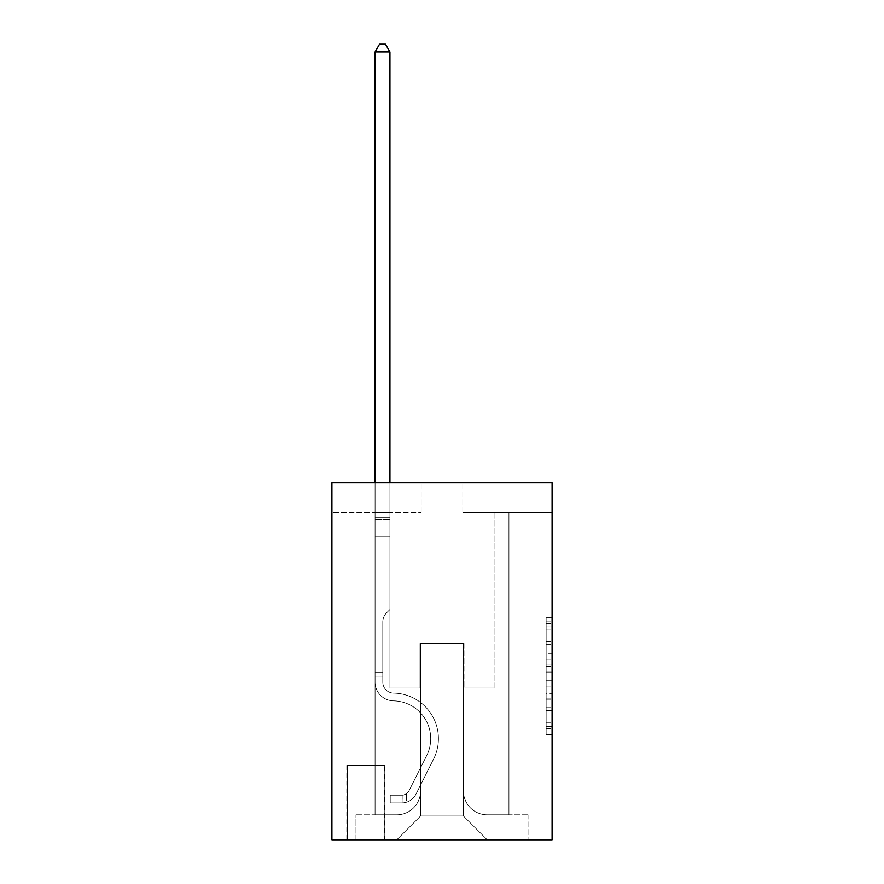 <?xml version="1.0" encoding="UTF-8"?>
<svg xmlns="http://www.w3.org/2000/svg" width="884" height="884" viewBox="0 0 884 884"><rect width="100%" height="100%" fill="white"/><g stroke="black" fill="none" stroke-linecap="round" stroke-linejoin="round"><path stroke-width="0.66" stroke-dasharray="4.42 3.31" d="M546.135 653.375L546.135 672.072L552.091 672.072L552.091 728.725L552.091 623.585L552.091 672.072L546.135 672.072L546.135 621.839L546.135 734.571L546.135 617.75L546.135 726.394L552.091 726.394L546.135 726.394L552.091 726.394L546.135 726.394L546.135 707.697L546.135 734.571L552.091 734.571L552.091 617.75L552.091 726.096L552.091 680.249L546.135 680.249L552.091 680.249L552.091 707.697L552.091 625.927L546.135 625.927L552.091 625.927L552.091 734.571L552.091 623.585L552.091 734.571L546.135 734.571L546.135 617.75L552.091 617.75L552.091 623.585L552.091 617.75L552.091 623.585L552.091 617.75L552.091 621.839L552.091 617.75L546.135 617.75L546.135 625.927L552.091 625.927L546.135 625.927L546.135 653.375L552.091 653.375M384.872 765.422L346.793 765.422L384.872 765.422L384.872 839.8L346.793 839.8L384.872 839.8M346.793 765.422L346.793 839.8M552.091 665.055L552.091 659.221L552.091 665.055L546.135 665.055L546.135 641.552L546.135 710.769L546.135 693.388L552.091 693.388L546.135 693.388L546.135 734.571L552.091 734.571L546.135 734.571L552.091 734.571L546.135 734.571L546.135 617.75L552.091 617.75L546.135 617.75L552.091 617.75L546.135 617.75L546.135 665.055L552.091 665.055M552.091 482.763L552.091 839.8L331.909 839.8L331.909 482.763L421.171 482.763L331.909 482.763L331.909 512.51L421.171 512.51L331.909 512.51L331.909 482.763L552.091 482.763L462.829 482.763L552.091 482.763L552.091 512.51L552.091 482.763M375.059 512.51L375.059 814.805L396.772 814.805A23.802 23.802 0 0 0 420.574 791.003L420.574 643.43L420.574 815.998L420.574 643.43L420.574 815.998L420.574 643.43L463.426 643.43L463.426 791.003A23.802 23.802 0 0 0 487.228 814.805L508.941 814.805L508.941 512.51L508.941 814.805L508.941 512.51L508.941 814.805L508.941 512.51L508.941 814.805L508.941 512.51L508.941 814.805L508.941 512.51L508.941 814.805L508.941 512.51L508.941 814.805L528.875 814.805L487.228 814.805L508.941 814.805L487.228 814.805L508.941 814.805L487.228 814.805L508.941 814.805L487.228 814.805L508.941 814.805L487.228 814.805L508.941 814.805L508.941 512.51L494.068 512.51L508.941 512.51L494.068 512.51L508.941 512.51L494.068 512.51L508.941 512.51L494.068 512.51L508.941 512.51L494.068 512.51L508.941 512.51L494.068 512.51L508.941 512.51L494.068 512.51L508.941 512.51L508.941 814.805L487.228 814.805A23.802 23.802 0 0 1 463.426 791.003A23.802 23.802 0 0 0 487.228 814.805A23.802 23.802 0 0 1 463.426 791.003A23.802 23.802 0 0 0 487.228 814.805A23.802 23.802 0 0 1 463.426 791.003A23.802 23.802 0 0 0 487.228 814.805A23.802 23.802 0 0 1 463.426 791.003A23.802 23.802 0 0 0 487.228 814.805A23.802 23.802 0 0 1 463.426 791.003A23.802 23.802 0 0 0 487.228 814.805A23.802 23.802 0 0 1 463.426 791.003L463.426 643.43L463.426 815.998L420.574 815.998L463.426 815.998L487.228 839.8L528.875 839.8L396.772 839.8L487.228 839.8L463.426 815.998L487.228 839.8L463.426 815.998L463.426 643.43L463.426 815.998L463.426 643.43L419.977 643.43L419.977 688.061L389.932 688.061L389.932 512.51L375.059 512.51L375.059 814.805L396.772 814.805A23.802 23.802 0 0 0 420.574 791.003L420.574 643.43L419.977 643.43L419.977 688.061L389.932 688.061L389.932 512.51L375.059 512.51L375.059 814.805L396.772 814.805L355.125 814.805L396.772 814.805L375.059 814.805L375.059 512.51L375.059 814.805L375.059 512.51L375.059 814.805L375.059 512.51L375.059 814.805L375.059 512.51L375.059 814.805L375.059 512.51L389.932 512.51L375.059 512.51L389.932 512.51L375.059 512.51L389.932 512.51L375.059 512.51L389.932 512.51L375.059 512.51L389.932 512.51L375.059 512.51L389.932 512.51L375.059 512.51L375.059 814.805L375.059 512.51M420.574 791.003L420.574 643.43L419.977 643.43L419.977 688.061L389.932 688.061L389.932 512.51L389.932 688.061L389.932 512.51L389.932 688.061L389.932 512.51L389.932 688.061L389.932 512.51L389.932 688.061L389.932 512.51L389.932 688.061L389.932 512.51L389.932 688.061L419.977 688.061L389.932 688.061L419.977 688.061L389.932 688.061L419.977 688.061L389.932 688.061L419.977 688.061L389.932 688.061L419.977 688.061L389.932 688.061L419.977 688.061L419.977 643.43L419.977 688.061L419.977 643.43L419.977 688.061L419.977 643.43L419.977 688.061L419.977 643.43L419.977 688.061L419.977 643.43L419.977 688.061L419.977 643.43L420.574 643.43L419.977 643.43L420.574 643.43L419.977 643.43L420.574 643.43L419.977 643.43L420.574 643.43L419.977 643.43L420.574 643.43L419.977 643.43L420.574 643.43L420.574 791.003A23.802 23.802 0 0 1 396.772 814.805A23.802 23.802 0 0 0 420.574 791.003A23.802 23.802 0 0 1 396.772 814.805A23.802 23.802 0 0 0 420.574 791.003A23.802 23.802 0 0 1 396.772 814.805A23.802 23.802 0 0 0 420.574 791.003A23.802 23.802 0 0 1 396.772 814.805A23.802 23.802 0 0 0 420.574 791.003A23.802 23.802 0 0 1 396.772 814.805A23.802 23.802 0 0 0 420.574 791.003M552.091 512.51L462.829 512.51L552.091 512.51M347.39 839.8L384.275 839.8L347.39 839.8L347.39 765.422L384.275 765.422L384.275 839.8L384.275 765.422L347.39 765.422L347.39 839.8M355.125 839.8L396.772 839.8L420.574 815.998L396.772 839.8L420.574 815.998L396.772 839.8L355.125 839.8L355.125 814.805L355.125 839.8M464.023 643.43L463.426 643.43L464.023 643.43L463.426 643.43L464.023 643.43L463.426 643.43L464.023 643.43L463.426 643.43L464.023 643.43L463.426 643.43L464.023 643.43L463.426 643.43L464.023 643.43L463.426 643.43L464.023 643.43L464.023 688.061L464.023 643.43M462.829 512.51L462.829 482.763L462.829 512.51M421.171 512.51L421.171 482.763L421.171 512.51M528.875 814.805L528.875 839.8L528.875 814.805M494.068 512.51L494.068 688.061L464.023 688.061L494.068 688.061L464.023 688.061L494.068 688.061L464.023 688.061L494.068 688.061L464.023 688.061L494.068 688.061L464.023 688.061L494.068 688.061L464.023 688.061L494.068 688.061L464.023 688.061L494.068 688.061L494.068 512.51M546.135 672.072L552.091 672.072L546.135 672.072M546.135 621.839L546.135 617.75L546.135 621.839L552.091 621.839L546.135 621.839M546.135 710.471L546.135 686.083L546.135 710.471L552.091 710.471L546.135 710.471M546.135 686.083L546.135 680.249L552.091 680.249L546.135 680.249L546.135 686.083L552.091 686.083L546.135 686.083M546.135 641.552L546.135 625.927L546.135 641.552L552.091 641.552L546.135 641.552M546.135 617.75L552.091 617.75L546.135 617.75L546.135 623.585L546.135 617.75L552.091 617.75M546.135 734.571L552.091 734.571L546.135 734.571L546.135 728.725L546.135 734.571M382.794 672.591L382.794 676.161L375.059 676.161L375.059 672.591L375.059 682.128L375.059 51.935L375.059 536.908L375.059 51.935L389.932 51.935L389.932 517.273L389.932 51.935L375.059 51.935L379.523 44.2L385.468 44.2L379.523 44.2L375.059 51.935L375.059 536.908L375.059 51.935L389.932 51.935L385.468 44.2L389.932 51.935L389.932 536.908L375.059 536.908L375.059 517.273L375.059 536.908L389.932 536.908L389.932 609.507L386.573 612.866A12.928 12.928 -5.6 0 0 382.794 622.005A12.928 12.928 174.4 0 1 386.573 612.866L389.932 609.507L389.932 51.935L375.059 51.935L379.523 44.2L385.468 44.2L379.523 44.2L375.059 51.935L375.059 517.273L375.059 51.935L389.932 51.935L385.468 44.2L389.932 51.935L389.932 536.908L375.059 536.908L375.059 682.128A18.741 18.741 -5.6 0 0 393.502 700.868A18.741 18.741 174.4 0 1 375.059 682.128L375.059 536.908L389.932 536.908L389.932 609.507L386.573 612.866A12.928 12.928 0 0 0 382.794 622.005A12.928 12.928 0 0 1 386.573 612.866L389.932 609.507L389.932 51.935L375.059 51.935L379.523 44.2L385.468 44.2L379.523 44.2L375.059 51.935L375.059 519.494L375.059 51.935L389.932 51.935L385.468 44.2L389.932 51.935L389.932 536.908L375.059 536.908L375.059 682.128A18.741 18.741 0 0 0 393.502 700.868A18.741 18.741 174.4 0 1 375.059 682.128L375.059 536.908L389.932 536.908L389.932 609.507L386.573 612.866A12.928 12.928 0 0 0 382.794 622.005A12.928 12.928 0 0 1 386.573 612.866L389.932 609.507L389.932 51.935L375.059 51.935L379.523 44.2L385.468 44.2L379.523 44.2L375.059 51.935L375.059 682.128A18.741 18.741 0 0 0 393.502 700.868A18.741 18.741 174.4 0 1 375.059 682.128L375.059 536.908L389.932 536.908L389.932 609.507L386.573 612.866A12.928 12.928 0 0 0 382.794 622.005A12.928 12.928 0 0 1 386.573 612.866L389.932 609.507L389.932 536.908L375.059 536.908L375.059 682.128A18.741 18.741 0 0 0 393.502 700.868A37.791 37.791 174.4 0 1 426.674 755.621A37.791 37.791 -5.6 0 0 393.502 700.868A18.741 18.741 0 0 1 375.059 682.128L375.059 536.908L389.932 536.908L389.932 519.494L389.932 609.507L386.573 612.866A12.928 12.928 0 0 0 382.794 622.005A12.928 12.928 0 0 1 386.573 612.866L389.932 609.507L389.932 536.908L375.059 536.908L375.059 682.128A18.741 18.741 0 0 0 393.502 700.868A18.741 18.741 0 0 1 375.059 682.128L375.059 536.908L389.932 536.908L389.932 517.273L389.932 609.507L386.573 612.866A12.928 12.928 0 0 0 382.794 622.005A12.928 12.928 0 0 1 386.573 612.866L389.932 609.507L389.932 536.908L375.059 536.908L375.059 682.128A18.741 18.741 0 0 0 393.502 700.868A18.741 18.741 0 0 1 375.059 682.128L375.059 536.908L389.932 536.908L389.932 51.935L385.468 44.2L389.932 51.935L389.932 609.507L386.573 612.866A12.928 12.928 0 0 0 382.794 622.005A12.928 12.928 0 0 1 386.573 612.866L389.932 609.507L389.932 536.908L375.059 536.908L375.059 682.128L375.059 676.161L382.794 676.161L382.794 672.591L375.059 672.591L382.794 672.591L382.794 682.128L382.794 622.005L382.794 682.128A11.006 11.006 -5.6 0 0 393.623 693.133A11.006 11.006 174.4 0 1 382.794 682.128L382.794 622.005L382.794 682.128L382.794 672.591L375.059 672.591L382.794 672.591L382.794 682.128A11.006 11.006 0 0 0 393.623 693.133A11.006 11.006 174.4 0 1 382.794 682.128L382.794 622.005L382.794 682.128A11.006 11.006 0 0 0 393.623 693.133A11.006 11.006 174.4 0 1 382.794 682.128L382.794 622.005L382.794 682.128L382.794 672.591L375.059 672.591L382.794 672.591L382.794 682.128A11.006 11.006 0 0 0 393.623 693.133A45.526 45.526 174.4 0 1 433.58 759.091A45.526 45.526 -5.6 0 0 393.623 693.133A11.006 11.006 0 0 1 382.794 682.128L382.794 622.005L382.794 682.128A11.006 11.006 0 0 0 393.623 693.133A11.006 11.006 0 0 1 382.794 682.128L382.794 622.005L382.794 682.128L382.794 672.591L375.059 672.591M402.132 802.904A15.768 15.768 -5.6 0 0 415.922 794.219L433.58 759.091A45.526 45.526 -5.6 0 0 393.623 693.133A11.006 11.006 0 0 1 382.794 682.128A11.006 11.006 0 0 0 393.623 693.133A45.526 45.526 0 0 1 433.58 759.091A45.526 45.526 -5.6 0 0 393.623 693.133A11.006 11.006 0 0 1 382.794 682.128L382.794 622.005L382.794 682.128A11.006 11.006 0 0 0 393.623 693.133A11.006 11.006 0 0 1 382.794 682.128A11.006 11.006 0 0 0 393.623 693.133A45.526 45.526 0 0 1 433.58 759.091L415.922 794.219L433.58 759.091A45.526 45.526 0 0 0 393.623 693.133A11.006 11.006 0 0 1 382.794 682.128A11.006 11.006 0 0 0 393.623 693.133A11.006 11.006 0 0 1 382.794 682.128A11.006 11.006 0 0 0 393.623 693.133A45.526 45.526 0 0 1 433.58 759.091A45.526 45.526 0 0 0 393.623 693.133A11.006 11.006 0 0 1 382.794 682.128A11.006 11.006 0 0 0 393.623 693.133A45.526 45.526 0 0 1 433.58 759.091A45.526 45.526 0 0 0 393.623 693.133A11.006 11.006 0 0 1 382.794 682.128A11.006 11.006 0 0 0 393.623 693.133A11.006 11.006 0 0 1 382.794 682.128A11.006 11.006 0 0 0 393.623 693.133A45.526 45.526 0 0 1 433.58 759.091L415.922 794.219L433.58 759.091A45.526 45.526 0 0 0 393.623 693.133A11.006 11.006 0 0 1 382.794 682.128A11.006 11.006 0 0 0 393.623 693.133A45.526 45.526 0 0 1 433.58 759.091A45.526 45.526 0 0 0 393.623 693.133A45.526 45.526 0 0 1 433.58 759.091L415.922 794.219A15.768 15.768 174.4 0 1 406.596 802.175A15.768 15.768 -5.6 0 0 415.922 794.219L433.58 759.091A45.526 45.526 0 0 0 393.623 693.133A45.526 45.526 0 0 1 433.58 759.091A45.526 45.526 0 0 0 393.623 693.133A45.526 45.526 0 0 1 433.58 759.091L415.922 794.219L433.58 759.091A45.526 45.526 0 0 0 393.623 693.133A45.526 45.526 0 0 1 433.58 759.091L415.922 794.219L433.58 759.091A45.526 45.526 0 0 0 393.623 693.133A45.526 45.526 0 0 1 433.58 759.091A45.526 45.526 0 0 0 393.623 693.133A45.526 45.526 0 0 1 433.58 759.091L415.922 794.219A15.768 15.768 0 0 1 406.596 802.175C402.01 803.147 402.01 803.147 406.596 802.175C402.01 803.147 402.01 803.147 406.596 802.175A15.768 15.768 0 0 0 415.922 794.219L433.58 759.091A45.526 45.526 0 0 0 393.623 693.133A45.526 45.526 0 0 1 433.58 759.091L415.922 794.219A15.768 15.768 0 0 1 406.596 802.175C402.01 803.147 402.01 803.147 406.596 802.175C402.01 803.147 402.01 803.147 406.596 802.175A15.768 15.768 0 0 0 415.922 794.219L433.58 759.091L415.922 794.219A15.768 15.768 0 0 1 406.596 802.175C402.01 803.147 402.01 803.147 406.596 802.175C402.01 803.147 402.01 803.147 406.596 802.175A15.768 15.768 0 0 0 415.922 794.219L433.58 759.091L415.922 794.219A15.768 15.768 0 0 1 406.596 802.175C402.01 803.147 402.01 803.147 406.596 802.175C402.01 803.147 402.01 803.147 406.596 802.175A15.768 15.768 0 0 0 415.922 794.219L433.58 759.091L415.922 794.219A15.768 15.768 0 0 1 406.596 802.175C402.01 803.147 402.01 803.147 406.596 802.175C402.01 803.147 402.01 803.147 406.596 802.175A15.768 15.768 0 0 0 415.922 794.219L433.58 759.091L415.922 794.219A15.768 15.768 0 0 1 406.596 802.175C402.01 803.147 402.01 803.147 406.596 802.175C402.01 803.147 402.01 803.147 406.596 802.175A15.768 15.768 0 0 0 415.922 794.219A15.768 15.768 -5.6 0 1 402.132 802.904L402.132 795.169A8.033 8.033 -5.6 0 0 409.016 790.749L426.674 755.621A37.791 37.791 -5.6 0 0 393.502 700.868A37.791 37.791 0 0 1 426.674 755.621A37.791 37.791 -5.6 0 0 393.502 700.868A18.741 18.741 0 0 1 375.059 682.128A18.741 18.741 0 0 0 393.502 700.868A18.741 18.741 0 0 1 375.059 682.128A18.741 18.741 0 0 0 393.502 700.868A37.791 37.791 0 0 1 426.674 755.621L409.016 790.749L426.674 755.621A37.791 37.791 0 0 0 393.502 700.868A18.741 18.741 0 0 1 375.059 682.128A18.741 18.741 0 0 0 393.502 700.868A18.741 18.741 0 0 1 375.059 682.128A18.741 18.741 0 0 0 393.502 700.868A37.791 37.791 0 0 1 426.674 755.621A37.791 37.791 0 0 0 393.502 700.868A18.741 18.741 0 0 1 375.059 682.128A18.741 18.741 0 0 0 393.502 700.868A37.791 37.791 0 0 1 426.674 755.621A37.791 37.791 0 0 0 393.502 700.868A18.741 18.741 0 0 1 375.059 682.128A18.741 18.741 0 0 0 393.502 700.868A18.741 18.741 0 0 1 375.059 682.128A18.741 18.741 0 0 0 393.502 700.868A37.791 37.791 0 0 1 426.674 755.621L409.016 790.749L426.674 755.621A37.791 37.791 0 0 0 393.502 700.868A18.741 18.741 0 0 1 375.059 682.128A18.741 18.741 0 0 0 393.502 700.868A37.791 37.791 0 0 1 426.674 755.621A37.791 37.791 0 0 0 393.502 700.868A37.791 37.791 0 0 1 426.674 755.621L409.016 790.749A8.033 8.033 174.4 0 1 406.596 793.611C402.087 795.677 402.087 795.677 406.596 793.611C402.087 795.677 402.087 795.677 406.596 793.611A8.033 8.033 -5.6 0 0 409.016 790.749L426.674 755.621A37.791 37.791 0 0 0 393.502 700.868A37.791 37.791 0 0 1 426.674 755.621A37.791 37.791 0 0 0 393.502 700.868A37.791 37.791 0 0 1 426.674 755.621L409.016 790.749L426.674 755.621A37.791 37.791 0 0 0 393.502 700.868A37.791 37.791 0 0 1 426.674 755.621L409.016 790.749L426.674 755.621A37.791 37.791 0 0 0 393.502 700.868A37.791 37.791 0 0 1 426.674 755.621A37.791 37.791 0 0 0 393.502 700.868A37.791 37.791 0 0 1 426.674 755.621L409.016 790.749A8.033 8.033 0 0 1 406.596 793.611C402.087 795.677 402.087 795.677 406.596 793.611C402.087 795.677 402.087 795.677 406.596 793.611A8.033 8.033 0 0 0 409.016 790.749L426.674 755.621A37.791 37.791 0 0 0 393.502 700.868A37.791 37.791 0 0 1 426.674 755.621L409.016 790.749A8.033 8.033 0 0 1 406.596 793.611C402.087 795.677 402.087 795.677 406.596 793.611C402.087 795.677 402.087 795.677 406.596 793.611A8.033 8.033 0 0 0 409.016 790.749L426.674 755.621L409.016 790.749A8.033 8.033 0 0 1 406.596 793.611C402.087 795.677 402.087 795.677 406.596 793.611C402.087 795.677 402.087 795.677 406.596 793.611A8.033 8.033 0 0 0 409.016 790.749L426.674 755.621L409.016 790.749A8.033 8.033 0 0 1 406.596 793.611C402.087 795.677 402.087 795.677 406.596 793.611C402.087 795.677 402.087 795.677 406.596 793.611A8.033 8.033 0 0 0 409.016 790.749L426.674 755.621L409.016 790.749A8.033 8.033 0 0 1 406.596 793.611C402.087 795.677 402.087 795.677 406.596 793.611C402.087 795.677 402.087 795.677 406.596 793.611A8.033 8.033 0 0 0 409.016 790.749L426.674 755.621L409.016 790.749A8.033 8.033 0 0 1 406.596 793.611C402.087 795.677 402.087 795.677 406.596 793.611C402.087 795.677 402.087 795.677 406.596 793.611A8.033 8.033 0 0 0 409.016 790.749A8.033 8.033 -5.6 0 1 402.132 795.169L402.132 802.904L390.231 802.904L402.132 802.904A15.768 15.768 0 0 0 415.922 794.219A15.768 15.768 0 0 1 402.132 802.904L402.132 795.169L390.231 795.169L402.132 795.169A8.033 8.033 0 0 0 409.016 790.749A8.033 8.033 0 0 1 402.132 795.169L402.132 802.904L390.231 802.904L390.231 795.169L390.231 802.904L402.132 802.904A15.768 15.768 0 0 0 415.922 794.219A15.768 15.768 0 0 1 402.132 802.904L402.132 795.169L390.231 795.169L402.132 795.169A8.033 8.033 0 0 0 409.016 790.749A8.033 8.033 0 0 1 402.132 795.169L402.132 802.904L390.231 802.904L390.231 795.169L390.231 802.904L402.132 802.904A15.768 15.768 0 0 0 415.922 794.219A15.768 15.768 0 0 1 402.132 802.904L402.132 795.169L390.231 795.169L402.132 795.169A8.033 8.033 0 0 0 409.016 790.749A8.033 8.033 0 0 1 402.132 795.169L402.132 802.904L390.231 802.904L390.231 795.169L390.231 802.904L402.132 802.904A15.768 15.768 0 0 0 415.922 794.219A15.768 15.768 0 0 1 402.132 802.904L402.132 795.169L390.231 795.169L402.132 795.169A8.033 8.033 0 0 0 409.016 790.749A8.033 8.033 0 0 1 402.132 795.169L402.132 802.904L390.231 802.904L390.231 795.169L390.231 802.904L402.132 802.904A15.768 15.768 0 0 0 415.922 794.219A15.768 15.768 0 0 1 402.132 802.904L402.132 795.169L390.231 795.169L402.132 795.169A8.033 8.033 0 0 0 409.016 790.749A8.033 8.033 0 0 1 402.132 795.169L402.132 802.904L390.231 802.904L390.231 795.169L390.231 802.904L402.132 802.904A15.768 15.768 0 0 0 415.922 794.219A15.768 15.768 0 0 1 402.132 802.904L402.132 795.169L390.231 795.169L402.132 795.169A8.033 8.033 0 0 0 409.016 790.749A8.033 8.033 0 0 1 402.132 795.169L402.132 802.904L390.231 802.904L390.231 795.169L390.231 802.904L402.132 802.904M375.059 482.763L375.059 51.935L389.932 51.935L375.059 51.935L379.523 44.2L385.468 44.2L379.523 44.2L375.059 51.935L375.059 517.273L375.059 51.935L389.932 51.935L385.468 44.2L389.932 51.935L389.932 517.273L389.932 51.935L375.059 51.935L379.523 44.2L385.468 44.2L379.523 44.2L375.059 51.935L389.932 51.935L385.468 44.2L389.932 51.935L389.932 482.763M390.231 795.169L401.833 795.169L390.231 795.169L390.231 802.904L390.231 795.169M375.059 517.273L375.059 519.494L375.059 517.273L389.932 517.273L375.059 517.273M406.596 802.175C402.01 803.147 402.01 803.147 406.596 802.175C402.01 803.147 402.01 803.147 406.596 802.175L406.596 793.611L406.596 802.175M389.932 51.935L385.468 44.2L379.523 44.2L375.059 51.935M546.135 707.697L552.091 707.697L546.135 707.697M546.135 698.935L552.091 698.935M546.135 644.613L552.091 644.613L546.135 644.613M546.135 623.585L552.091 623.585M546.135 728.725L552.091 728.725M546.135 722.305L552.091 722.305M546.135 630.016L552.091 630.016M546.135 666.227L552.091 666.227L546.135 666.227M546.135 699.233L552.091 699.233L546.135 699.233M546.135 710.769L552.091 710.769L546.135 710.769M546.135 659.221L552.091 659.221L546.135 659.221M375.059 519.494L389.932 519.494L375.059 519.494M382.794 676.161L375.059 676.161L382.794 676.161M546.135 726.096L552.091 726.096M546.135 726.394L552.091 726.394M546.135 625.927L552.091 625.927M403.027 795.081L403.027 802.86"/><path stroke-width="1.33" d="M552.091 482.763L552.091 839.8L331.909 839.8L331.909 482.763L552.091 482.763M389.932 482.763L389.932 51.935L375.059 51.935L375.059 482.763M375.059 51.935L379.523 44.2L385.468 44.2L389.932 51.935"/></g></svg>
